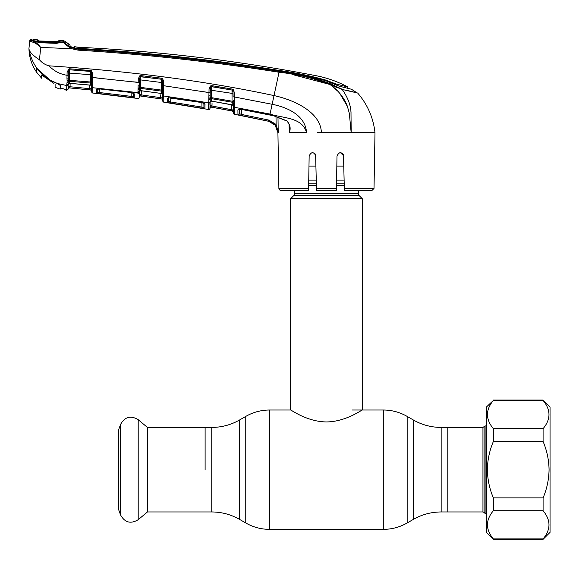 <?xml version="1.0" encoding="UTF-8"?>
<svg xmlns="http://www.w3.org/2000/svg" width="579" height="579" viewBox="0 0 579 579"><rect width="100%" height="100%" fill="white"/><g stroke="black" fill="none" stroke-linecap="round" stroke-linejoin="round"><path stroke-width="0.87" d="M205.111 469.692L205.111 427.418L205.111 469.692M441.155 427.418L482.951 427.418L482.951 511.959L447.806 511.959L447.806 427.418L447.806 511.959L441.155 511.959L441.155 427.418C431.217 427.374 421.932 424.885 413.305 419.956L407.16 416.41C399.763 412.183 391.809 410.055 383.291 410.012L352.322 410.012M358.285 190.397L358.285 193.386L294.631 193.386L294.631 190.397M358.285 193.386A3.185 3.185 0 0 0 359.219 195.637L293.698 195.637A3.185 3.185 0 0 0 294.631 193.386M359.219 195.637L362.266 198.677L362.266 410.012C362.302 409.498 346.119 421.758 326.447 421.946C306.79 421.751 290.651 409.512 290.651 410.012L269.626 410.012C261.107 410.055 253.153 412.183 245.757 416.41L245.757 522.975L239.612 519.421L239.612 419.956L245.757 416.41M293.698 195.637L290.651 198.677L290.651 410.012M362.266 198.677L290.651 198.677M344.179 180.127L336.58 180.127M316.329 180.127L308.73 180.127M308.976 166.079L316.083 166.079M336.826 166.079L343.933 166.079M482.951 427.418L485.101 425.927L485.101 513.457L486.396 513.457M147.428 427.418L147.428 511.959L138.2 519.703L138.2 419.681L147.428 427.418L211.762 427.418L211.762 511.959L147.428 511.959M120.577 514.977L120.577 424.407L118.384 430.429L118.384 508.948L120.577 514.977C124.832 522.598 130.709 524.176 138.2 519.703M99.798 89.021L99.733 92.56L131.201 96.36L131.136 92.495L131.201 96.36L133.192 96.621L133.257 92.785L133.416 93.248L130.977 92.416L134.299 93.892L133.344 93.038M97.8 89.007L97.75 92.054L97.8 89.007M70.124 83.427L70.066 86.749L91.692 88.848L91.67 87.646L91.743 91.866L91.62 84.628A1.194 0.905 -1 0 0 92.698 85.504L92.814 93.031L137.845 98.459A1.194 1.194 122.8 0 0 139.199 97.301L139.199 97.178A1.194 1.194 1 0 1 140.552 96.02L161.758 99.031L160.578 98.814L160.701 94.826M91.627 85.243L91.656 86.626A1.194 1.129 -1 0 0 92.727 87.726L137.954 92.618L137.968 91.808A1.194 1.042 1 0 0 139.315 90.794L139.278 92.676A1.194 1.136 1 0 1 137.932 93.784L137.947 92.944M137.968 91.808L138.135 85.106A1.194 0.369 1 0 0 139.416 84.758L139.307 90.874M137.845 98.459L137.845 98.379A1.194 1.194 1 0 0 139.199 97.214L139.278 92.676M139.503 80.011L140.755 79.931L140.625 87.4L139.481 87.436A1.194 0.622 -13.4 0 1 138.287 88.03L138.272 89.26A1.194 0.782 16.6 0 0 139.467 88.992A1.194 1.1 -179 0 1 140.683 88.406L140.646 90.642L139.293 91.873M139.293 91.735A1.194 1.129 -179 0 1 140.646 90.642L161.657 93.516L161.613 91.12L140.683 88.406L140.625 87.4L161.469 90.1L161.396 79.178L140.263 76.732L139.525 78.816L139.416 84.758M67.099 82.196L67.113 80.951A1.194 0.637 -13.7 0 0 68.3 80.351L68.134 83.492A1.194 1.028 1 0 1 66.802 84.491L67.099 82.196A1.194 0.796 17.2 0 0 68.279 81.914A1.194 1.115 -179 0 1 69.437 81.313L69.408 83.333L90.57 85.185L90.302 74.691L91.446 74.778L91.547 80.64L91.489 77.427L138.207 82.428L138.265 78.896L139.734 75.835L140.263 76.732A1.194 1.086 -179 0 1 140.885 76.652L140.755 79.931L162.467 82.623M138.265 78.896L139.525 78.816M139.734 75.835L140.972 75.603L161.498 78.201L161.396 79.178M140.972 75.603L140.885 76.652L161.396 79.258A1.194 1.086 179 0 1 161.946 79.461L162.438 81.031L163.575 81.111L163.654 85.721L162.525 85.641L162.583 88.942L162.438 81.031M162.576 90.15L162.583 88.942A1.194 0.456 179 0 0 163.669 89.376L163.618 90.7A1.194 0.593 -175.1 0 1 162.576 90.15L161.469 90.1L161.613 91.12A1.194 1.093 179 0 1 162.612 91.967L162.576 90.15M161.498 78.201L162.59 78.679L161.946 79.461M162.59 78.679L163.575 81.111M141.305 90.78L141.233 94.884L162.735 97.974L162.706 96.121L162.793 100.992A1.194 1.194 -1 0 0 163.806 102.157L208.556 109.489L208.99 92.568L163.654 85.721L163.669 89.376M162.685 94.775L161.657 93.516A1.194 1.122 179 0 1 162.677 94.609M163.618 90.7L163.806 102.157L162.793 100.992L162.612 91.967A1.194 0.753 172.3 0 0 163.633 92.495L163.683 93.429A1.194 0.861 179 0 1 162.641 92.597L162.648 92.756M162.605 90.208L162.583 88.942M162.402 78.91L162.395 78.541M139.365 87.574L139.344 89.115M139.199 97.134L139.25 94.297L141.233 94.884L141.073 96.042L160.578 98.814L140.552 95.969L139.25 94.297L140.552 95.969A1.194 1.194 1 0 0 139.199 97.134M140.552 96.02L161.758 99.031A1.194 1.194 179 0 1 162.779 100.189L162.779 100.138A1.194 1.194 -1 0 0 161.758 98.98L162.735 97.974L141.233 94.884M162.735 97.974L161.758 98.98M163.785 100.652L163.727 97.438M170.429 97.656L201.716 102.476L205.024 104.162L204.944 108.664L167.425 102.512L167.353 98.249L170.465 97.656M208.693 102.374A1.194 1.064 1 0 0 210.083 101.347L210.076 101.752A1.194 1.115 1 0 1 208.686 102.823L163.705 95.984A1.194 1.115 -1 0 1 162.685 94.898M209.033 99.479A1.194 0.774 16.3 0 0 210.249 99.226L209.96 108.331A1.194 1.194 -179 0 1 208.556 109.489M204.09 103.402A1.194 1.136 1 0 0 205.024 104.162L204.076 103.221M168.793 101.354L168.858 97.67L168.793 101.354L170.776 101.991L201.962 107.101L201.883 102.577L201.962 107.101L203.953 107.513L204.032 103.062L201.716 102.548L168.402 97.779L168.728 97.127L168.793 101.354A1.194 1.194 -1 0 1 167.425 102.512L167.353 98.249A1.194 1.136 -1 0 0 168.612 97.598M170.776 101.991L170.856 97.779L170.602 103.149M201.76 108.251L201.962 107.101L203.953 107.513L203.88 103.257L203.953 107.513A1.194 1.194 1 0 0 204.944 108.664M203.83 91.728L208.99 92.568L208.903 95.311L210.191 94.978L210.249 99.226A1.194 1.086 -179 0 1 211.501 98.662L211.458 101.086L210.061 102.317M209.048 88.927L210.315 85.989L210.944 86.843L210.3 88.862L209.048 88.927L208.99 92.568L210.235 92.502L210.191 94.978M210.3 88.862L210.213 93.689M210.315 85.989L211.842 85.656L211.704 86.626L210.944 86.843A1.194 1.078 -179 0 1 211.704 86.734L232.005 90.042L211.704 86.626L211.393 97.641L232.034 101.195L232.013 90.165A1.194 1.071 -1 0 1 232.584 90.404L232.005 90.042L232.157 89.079L233.315 89.673L232.584 90.404L233.019 91.945L234.162 92.018L234.249 96.946L233.105 96.874L233.019 91.945M211.842 85.656L232.157 89.079M233.315 89.673L234.162 92.018M234.242 104.43A1.194 0.825 179 0 1 233.221 103.634L233.163 100.116A1.194 0.441 179 0 0 234.249 100.536L234.357 114.273L268.497 121.25C274.301 122.878 277.442 126.7 277.92 132.714L275.206 125.216L268.504 121.214L241.139 115.561L241.371 114.41L268.757 120.07L276.118 124.463L278.224 132.714L277.985 117.124M291.968 74.416L329.958 84.476C313.652 78.201 296.68 74.119 279.042 72.245L272.144 104.285L234.249 96.946L234.249 100.536M272.217 122.668L268.504 121.214L237.969 114.794L237.904 109.872L241.016 109.33L269.865 114.888L272.144 104.285C287.068 107.209 305.473 115.178 306.559 132.714C302.347 116.936 282.798 118.398 270.038 114.077L234.249 107.245A1.194 1.107 179 0 1 233.265 106.174L233.228 103.8M31.498 40.689L30.904 40.421A1.194 1.194 -174 0 0 29.688 41.485L28.95 48.484L29.232 50.221C30.644 53.065 34.052 56.257 39.473 59.789C42.035 62.807 45.22 64.819 49.012 65.832C131.172 71.217 206.175 81.132 274.019 95.586C293.85 99.856 320.889 112.087 321.381 132.714L317.306 132.714M241.016 109.33L273.729 115.793L286.576 120.714C290.057 124.072 290.984 128.068 289.355 132.7L289.616 127.51M289.348 132.714L289.022 124.203L289.348 132.714L306.559 132.714M286.576 120.714L286.518 120.895C286.96 120.765 287.821 121.945 289.102 124.434L289.616 127.554M239.214 109.207A1.194 1.129 -1 0 1 237.904 109.872L237.969 114.794A1.194 1.194 -1 0 0 239.395 113.643L239.315 108.78L238.997 109.395L241.038 109.33M239.467 109.301L239.395 113.643L241.371 114.41L241.457 109.482L241.371 114.41M275.206 125.216L276.118 124.463L275.995 116.509M233.048 93.523L210.278 90.085M234.206 101.766A1.194 0.572 -176.1 0 1 233.163 101.245L232.034 101.195L232.23 102.23L211.501 98.662L211.393 97.641L210.264 97.67A1.194 0.608 -13.4 0 1 209.041 98.256L208.903 95.311M210.083 101.347L210.068 102.165A1.194 1.115 -179 0 1 211.458 101.086L232.555 105.023M211.798 101.137L232.28 104.813L232.23 102.23A1.194 1.086 -1 0 1 233.199 103.098A1.194 0.731 173.5 0 0 234.213 103.641M233.25 105.154L232.28 104.813A1.194 1.115 -1 0 1 233.265 105.892M234.357 114.273A1.194 1.194 -107.7 0 1 233.388 113.122L233.265 106.174M233.388 113.043A1.194 1.194 179 0 0 234.35 114.193L234.35 113.991M212.037 103.503L211.994 106.037L233.337 110.09L232.403 111.009L231.122 110.777L231.347 109.626L211.994 106.037L211.791 107.195L231.122 110.777L211.364 107.115A1.194 1.194 1 0 0 209.96 108.266L210.011 105.327L211.364 107.158L232.403 111.059L233.337 110.09L233.294 107.564L233.388 112.905M314.904 153.573L315.91 155.925C313.63 151.611 311.379 151.611 309.157 155.925L308.556 190.397L280.88 190.397A1.99 1.99 0 0 1 278.89 188.443L277.913 132.533M374.02 188.443L372.036 190.397L344.36 190.397L344.324 188.443L374.02 188.443L374.997 132.714L321.381 132.714M340.387 152.603L343.76 155.925L342.754 153.573M278.152 131.694L276.118 124.463M343.875 162.511L343.76 155.925C341.538 151.611 339.287 151.611 337.007 155.925L336.406 190.397L316.51 190.397L315.62 154.615M343.477 154.622L344.324 188.443M336.551 181.936L337.007 155.925M309.157 155.925L309.041 162.424M312.501 152.603L310.199 153.536M280.88 190.397L288.849 190.397M278.89 188.443L308.585 188.443L308.556 190.397M316.351 181.328L316.409 184.375M351.171 132.656L350.787 126.613M347.451 106.514L339.649 93.161M338.208 91.54L330.5 84.86M70.008 45.046L70.088 46.211L73.186 47.789L78.114 48.723L78.064 49.186C145.438 53.406 212.471 60.802 279.165 71.369L279.042 72.245L281.785 72.693M351.46 89.246L356.744 92.676M355.043 92.264L353.769 91.96M348.623 90.737L357.677 93.045L342.203 89.456L329.958 84.476L336.413 87.335M338.368 85.931L343.637 87.277L338.368 85.931M336.862 85.403L336.848 84.201L347.798 86.995L347.827 88.363L347.798 86.995C337.832 81.639 327.301 77.883 316.192 75.733A1684.897 1684.897 0 0 0 78.303 47.261L78.158 48.354C145.503 52.255 212.471 59.615 279.071 70.435C294.856 72.614 310.387 75.82 325.666 80.047L332.404 82.631L332.404 83.485M336.848 84.201L332.404 82.631M78.303 47.261A19.896 19.896 0 0 1 74.228 46.638L78.303 47.261L78.158 48.354L75.205 48.325L74.3 47.702L74.228 46.638L74.293 48.115L75.205 48.325M78.114 48.723C145.481 52.769 212.486 60.144 279.129 70.848C295.015 72.925 310.568 76.233 325.796 80.785L339.308 86.206L352.025 89.39M70.03 46.349L74.228 48.093M279.165 71.369C296.875 73.272 313.905 77.391 330.247 83.738L342.001 89.159L344.179 92.293M66.093 43.961L64.899 42.499M70.001 44.996L64.87 41.123L70.001 44.996A19.896 19.896 0 0 1 65.152 41.413L65.181 42.412L65.152 41.413A1.194 1.194 135.2 0 0 63.277 41.652L62.554 41.869M64.862 42.303L64.862 42.303A1.194 1.144 -54.9 0 0 63.987 41.949M63.27 41.659L63.299 42.658L63.27 41.659M32.069 40.602L32.916 40.885L32.069 40.602L32.077 39.705L32.069 40.602M33.075 41.196L33.09 40.306L33.075 41.196M63.574 42.006A1.194 1.107 -100.4 0 1 64.052 41.934L56.308 43.345L39.994 42.73L30.904 40.421L30.976 39.683A1690.868 1690.868 0 0 1 32.077 39.705M65.456 44.142L71.622 48.694L77.97 50.134L71.622 48.694C66.874 45.842 64.356 43.62 64.052 42.028L64.87 42.397C65.311 43.743 67.714 45.553 72.078 47.833L78.064 49.186L77.97 50.134C145.329 54.325 212.355 61.7 279.042 72.245M343.499 89.752L353.487 92.068M355.405 92.517L357.677 93.045C367.535 104.481 373.31 117.703 374.997 132.714M330.247 83.738L329.958 84.476C338.201 90.237 344.013 97.518 347.386 106.333L349.332 113.361L351.171 132.714L350.997 112.239C350.65 104.915 347.718 97.323 342.203 89.456M62.583 42.6L63.784 41.949M31.389 41.862L32.424 40.87C34.935 41.413 37.693 43.599 40.696 47.427C37.259 44.084 34.154 42.231 31.389 41.862L29.688 41.485L29.761 40.754L29.688 41.485M72.078 47.833L71.622 48.694L40.696 47.427L39.473 59.789C34.052 56.257 30.644 53.065 29.232 50.221L28.95 48.484C29.145 56.923 31.577 64.667 36.245 71.702L36.245 67.888L37.744 69.328C33.365 63.639 30.528 57.27 29.232 50.221M63.545 42.006L64.052 42.028M30.976 39.683A1.194 1.194 0 0 0 29.761 40.754M350.852 110.85L351.077 113.144M36.245 71.108L36.245 71.702M40.11 71.919L37.744 69.328L40.11 71.919C44.699 76.884 50.127 80.59 56.387 83.029L60.477 85.547L60.477 88.051L66.042 89.665L66.086 90.338L66.694 90.418L68.032 89.253L68.061 87.349M68.141 82.949L68.032 89.253L66.694 90.418L66.773 85.562L57.538 83.506M66.773 85.562A1.194 1.136 1 0 0 68.112 84.454A1.194 1.136 -179 0 1 69.408 83.333L69.972 83.362M91.62 84.787L91.569 83.839A1.194 1.107 179 0 0 90.534 83.036L69.437 81.313L69.422 80.307L91.533 82.088L91.547 80.64A1.194 0.463 -1 0 0 92.662 81.082L92.698 85.504M92.611 84.331A1.194 0.774 -9.9 0 1 91.569 83.839L91.533 82.088A1.194 0.63 6.9 0 0 92.597 82.659M67.092 72.028L68.336 71.941L69.335 69.813A1.194 1.1 -179 0 1 69.632 69.798L90.324 71.398L90.302 74.691L69.552 73.106L69.422 80.307L68.3 80.351L68.279 75.198L67.041 75.284L67.092 72.028L69.089 68.836L69.668 68.792L91.258 70.645L92.56 73.316L92.662 81.082M67.113 80.951L66.961 78.122A1.194 0.391 1 0 0 68.235 77.752L68.336 71.941L68.315 73.193L69.552 73.106L69.668 68.792M69.335 69.813L69.089 68.836M66.961 78.122L67.041 75.284C59.955 74.163 53.948 71.007 49.012 65.832M68.279 75.198L68.184 80.488M91.489 77.427L91.417 73.229L90.758 71.514A1.194 1.093 179 0 0 90.324 71.398L69.632 69.784M91.258 70.645L90.758 71.514L90.324 71.355L90.382 70.377M91.417 73.229L91.446 74.778M89.398 85.004L90.57 85.185A1.194 1.129 179 0 1 91.648 86.293M69.943 83.354L89.419 85.004M91.728 91.113A1.194 1.194 -1 0 0 90.664 89.948L89.579 89.839L89.644 85.091M87.118 89.629L69.335 87.892L68.032 89.021A1.194 1.194 -179 0 1 69.335 87.856L89.579 89.839L69.958 87.914L70.066 86.749L68.083 86.307L69.335 87.885L90.664 90.006L91.735 91.171L90.664 90.006L91.692 88.848M91.547 80.64L91.373 70.718M65.058 89.18L66.086 90.338L65.058 89.18M65.456 89.39A1.194 1.187 -1 0 0 66.042 89.665L66.086 90.338L66.686 90.418L68.032 89.253M63.574 88.876L60.527 88.08M133.286 93.016A1.194 1.144 -179 0 0 134.299 93.892L134.227 97.786L96.425 93.219L96.367 89.593L99.458 88.927L130.977 92.416M134.227 97.786A1.194 1.194 -179 0 1 133.192 96.621M131.201 96.36L131.049 97.518M96.425 93.219A1.194 1.194 178.9 0 0 97.75 92.054L99.733 92.56L99.602 93.726M97.569 88.949A1.194 1.144 179.1 0 1 96.367 89.593M99.458 88.927L130.984 92.481M91.743 91.866A1.194 1.194 -1 0 0 92.814 93.031L113.26 95.347L92.814 93.031L91.743 91.866M92.633 77.514L97.873 78.02M133.061 81.813L139.459 82.348M89.702 88.674L70.066 86.749L70.081 86.097M68.083 86.307L68.054 87.986M68.04 88.956L68.228 88.428M163.654 85.721L168.916 86.452M210.141 97.808L210.235 92.502M232.403 111.059L233.373 112.16A1.194 1.194 179 0 0 232.403 111.009M211.364 107.158L209.96 108.309M233.337 110.09L231.347 109.626L231.26 104.604M210.003 105.906L210.054 103.091L210.011 105.327L211.994 106.037M210.076 101.752L210.083 101.339M210.054 103.091L210.054 103.091A1.194 1.129 1 0 1 208.657 104.184L208.556 109.409A1.194 1.194 1 0 0 209.96 108.251L209.96 108.251M53.912 83.398L41.616 74.959L41.616 78.223L41.616 74.959L42.774 75.835M39.546 41L58.725 41.645A1.194 1.187 4.3 0 1 59.203 41.55L39.538 41L37.44 40.783L37.447 39.828L38.453 40.421L38.438 41.377M59.21 40.523L59.203 41.55M58.124 42.144L58.132 41.08L59.203 40.479A1690.868 1690.868 0 0 1 63.27 40.631L63.285 42.021M38.279 70.001L40.154 72.093L49.895 79.996L36.52 68.004L36.52 72.114L36.52 68.257M40.052 42.462L40.038 41.76L56.315 42.376L56.329 43.078M49.895 79.996L56.72 83.159M56.72 83.282L60.202 85.062L60.202 89.108L55.106 87.306L55.106 84.237L55.106 87.306M36.52 72.114L41.616 78.223M60.202 87.552L60.592 85.634L60.202 87.552M60.202 88.189L60.477 87.472M40.038 41.76L33.336 40.624L33.553 41L32.96 41.037M33.336 40.624L33.358 39.734A1690.868 1690.868 0 0 1 37.447 39.828M56.315 42.376L61.91 41.934L34.516 40.928M37.917 40.899A1.194 1.187 175.7 0 0 37.44 40.783M38.453 40.421L38.764 40.971M56.981 41.637L57.791 41.659L58.132 41.08M543.088 538.919C550.933 529.539 550.933 520.137 543.088 510.714L543.088 497.897C546.909 488.879 548.899 479.484 549.058 469.692C548.906 459.943 546.916 450.542 543.088 441.488L543.088 428.663C550.933 419.283 550.933 409.881 543.088 400.458L550.05 407.03L550.05 532.354L543.088 539.317L543.088 538.919L493.359 538.919L493.359 539.317L486.396 532.354L486.396 407.03L493.359 400.458C485.513 409.838 485.513 419.239 493.359 428.663L493.359 441.488C489.523 450.542 487.532 459.943 487.388 469.692C487.547 479.484 489.537 488.879 493.359 497.897L493.359 510.714C485.513 520.094 485.513 529.495 493.359 538.919M543.088 428.663L493.359 428.663M543.088 441.488L493.359 441.488M543.088 497.897L493.359 497.897M543.088 510.714L493.359 510.714M543.088 400.458L493.359 400.458M441.155 511.959C431.217 512.01 421.932 514.492 413.305 519.421L413.305 419.956M413.305 519.421L407.16 522.975L407.16 416.41M407.16 522.975C399.763 527.194 391.809 529.329 383.291 529.365L383.291 410.012M383.291 529.365L269.626 529.365L269.626 410.012M344.237 183.174L336.529 183.174M316.387 183.174L308.679 183.174M344.273 185.425L336.493 185.425M316.423 185.425L308.643 185.425M484.073 426.955L484.073 512.429L485.101 513.457M137.954 92.618A1.194 1.122 1 0 0 139.3 91.533M162.706 96.121L162.706 96.121A1.194 1.136 -1 0 0 163.727 97.221M162.786 100.912L162.786 100.912A1.194 1.194 -1 0 0 163.806 102.07M286.518 120.895L273.737 115.793L269.879 114.888M268.757 120.07L268.497 121.25M234.271 108.649A1.194 1.122 179 0 1 233.294 107.564M316.474 188.443L336.435 188.443M279.071 70.841L279.071 70.435L279.071 70.841M325.666 80.734L325.666 80.047M78.093 48.716L78.093 48.354M70.573 46.602A21.083 21.083 0 0 0 74.206 47.862L74.228 46.638M33.828 41.478L32.641 40.791M91.67 87.646L91.67 87.646A1.194 1.144 -1 0 0 92.741 88.753M91.743 91.779L91.743 91.779A1.194 1.194 -1 0 0 92.806 92.944M239.612 519.421C230.985 514.492 221.699 512.01 211.762 511.959M239.612 419.956C230.985 424.885 221.699 427.374 211.762 427.418M269.626 529.365C261.107 529.329 253.153 527.194 245.757 522.975M482.951 511.959L484.073 512.429M485.101 425.927L486.396 425.927M120.577 424.407C124.832 416.779 130.709 415.208 138.2 419.681M140.559 90.7L160.369 93.306M163.806 102.157L170.154 103.12L163.806 102.157L162.793 100.992M211.393 101.151L211.798 101.209M232.563 105.023L233.265 106.095M347.827 88.363L347.798 86.995M33.104 40.899L39.575 42.433L56.322 43.078L63.35 42.014M69.299 83.39L68.112 84.563M97.692 88.464L97.366 89.123L99.465 88.992M92.814 93.031L92.133 92.727M69.335 87.892L83.072 89.217M543.088 539.317L493.359 539.317M543.088 400.067L493.359 400.067"/></g></svg>
